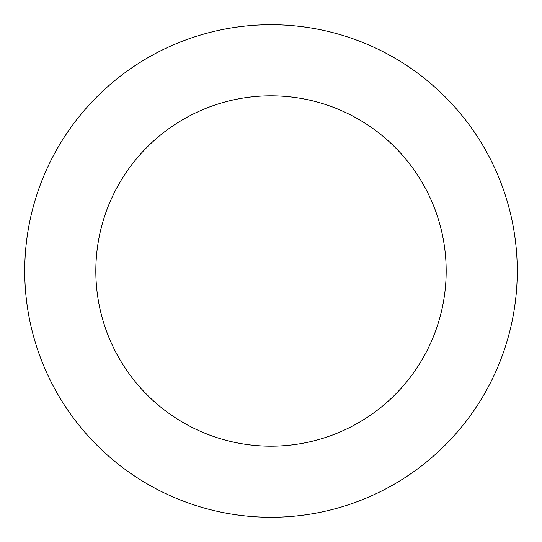 <?xml version="1.0" encoding="UTF-8"?>
<svg xmlns="http://www.w3.org/2000/svg" width="542" height="542" viewBox="0 0 542 542"><rect width="100%" height="100%" fill="white"/><g stroke="black" fill="none" stroke-linecap="round" stroke-linejoin="round"><path stroke-width="0.81" d="M100.06 93.719A246.271 246.271 0 0 0 202.938 507.678A246.271 246.271 0 0 0 510.002 211.604A246.271 246.271 0 0 0 100.06 93.719M149.409 144.897A175.181 175.181 0 0 0 222.586 439.352A175.181 175.181 0 0 0 441.005 228.751A175.181 175.181 0 0 0 149.409 144.897"/></g></svg>

